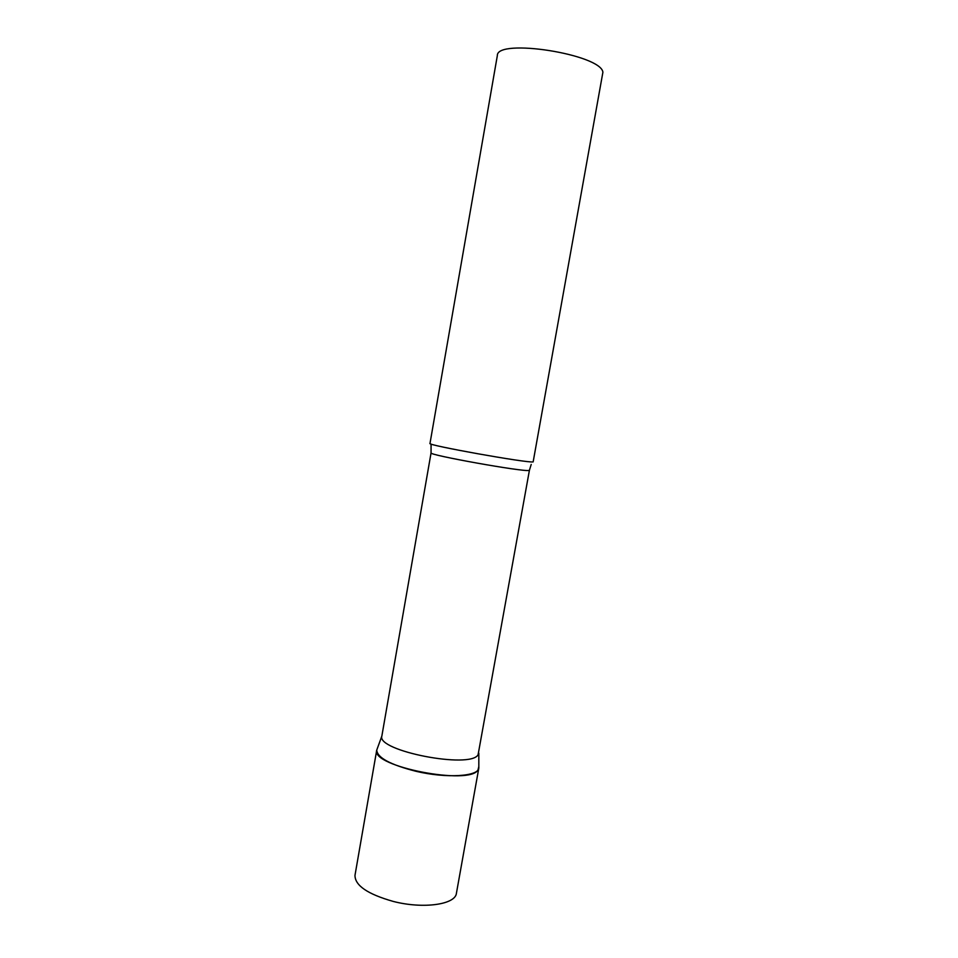 <?xml version="1.0" encoding="UTF-8"?>
<svg xmlns="http://www.w3.org/2000/svg" width="958" height="958" viewBox="0 0 958 958"><rect width="100%" height="100%" fill="white"/><g stroke="black" fill="none" stroke-linecap="round" stroke-linejoin="round"><path stroke-width="1.44" d="M478.82 766.46L478.832 768.029C478.437 776.495 446.5 778.531 416.143 771.334C390.277 764.735 377.141 757.634 376.745 750.03L376.734 750.138C370.722 766.412 470.222 785.859 478.042 769.825L478.82 766.46M529.427 470.222L528.924 470.426C523.667 472.114 427.196 454.799 431.064 452.871L381.847 736.091C376.422 750.904 470.653 769.238 478.09 754.724L529.427 470.222L531.211 464.462M533.151 461.9L602.905 72.221C600.953 54.271 496.555 37.925 497.346 55.564L429.986 443.458C425.951 445.039 527.846 463.277 533.151 461.9M478.832 768.029L456.427 893.227C455.505 904.568 423.304 909.214 393.271 901.43C367.692 894.185 354.927 885.491 354.987 875.337L376.745 750.03M381.847 736.091L376.734 750.138M431.064 452.871L431.064 444.045M478.82 753.192L478.82 768.136"/></g></svg>
